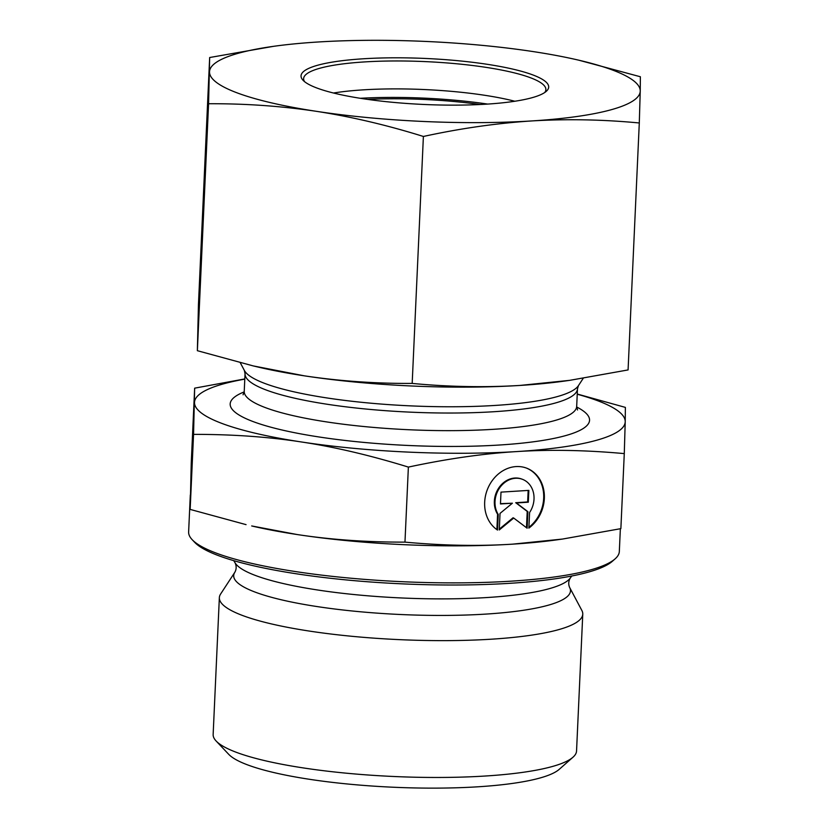 <?xml version="1.0" encoding="UTF-8"?>
<svg xmlns="http://www.w3.org/2000/svg" width="829" height="829" viewBox="0 0 829 829"><rect width="100%" height="100%" fill="white"/><g stroke="black" fill="none" stroke-linecap="round" stroke-linejoin="round"><path stroke-width="1.24" d="M497.545 530.063A34.404 29.202 -69.7 0 1 488.395 487.151A34.404 29.202 -69.7 0 1 526.425 468.074A34.404 29.202 -69.7 0 1 544.352 495.224A34.404 29.202 -69.7 0 1 528.871 528.104L529.586 512.498A22.476 19.077 110.3 0 0 522.301 479.255A22.476 19.077 110.3 0 0 499.545 488.032A22.476 19.077 110.3 0 0 498.25 514.457L497.545 530.063M528.912 527.317A34.404 29.202 110.3 0 0 543.679 494.726A34.404 29.202 110.3 0 0 526.094 467.95M496.882 529.607L497.587 514.208A22.476 19.077 -69.7 0 1 498.882 487.784A22.476 19.077 -69.7 0 1 521.628 479.007A22.476 19.077 -69.7 0 1 521.959 479.141M498.25 514.457L497.587 514.208M500.467 503.949L500.996 492.125L528.85 490.385L528.311 502.208L516.384 502.954L527.886 511.659L527.13 528.208L513.711 518.042L499.286 529.949L500.032 513.4L512.395 503.203L500.467 503.949M500.478 503.659L512.395 503.203M499.317 529.12L513.037 517.793L513.711 518.042M526.477 527.71L527.213 511.41L515.711 502.706L527.648 501.959L528.166 490.426M527.886 511.659L527.213 511.41M516.384 502.954L515.711 502.706M528.311 502.208L527.648 501.959M569.627 587.44L581.844 610.434A181.893 33.771 -177.4 0 1 582.766 614.154L576.549 750.991A181.893 33.771 -177.4 0 1 572.984 757.219A181.893 33.771 -177.4 0 1 484.924 776.048A181.893 33.771 -177.4 0 1 216.131 741.012A181.893 33.771 -177.4 0 1 213.146 734.494L219.353 597.657A181.893 33.771 -177.4 0 1 220.607 594.03L234.866 572.238A168.556 31.295 2.6 0 0 309.113 605.294A168.556 31.295 2.6 0 0 485.566 614.113A168.556 31.295 2.6 0 0 569.627 587.44C568.269 584.31 568.466 581.202 570.238 578.103L571.792 576M216.131 741.012L228.763 754.369A168.411 31.274 2.6 0 0 477.649 786.814A168.411 31.274 2.6 0 0 559.192 769.374L572.984 757.219M582.766 614.154A181.893 33.771 -177.4 0 1 491.141 639.211A181.893 33.771 -177.4 0 1 309.155 631.045A181.893 33.771 -177.4 0 1 219.353 597.657M297.165 534.539C330.844 539.689 366.781 542.218 404.966 542.125C442.79 545.617 478.602 546.29 512.415 544.166A215.571 40.02 -177.4 0 1 297.165 534.539A215.571 40.02 -177.4 0 1 251.684 525.949L297.165 534.539M562.445 539.068L557.067 539.814A215.571 40.02 -177.4 0 1 512.519 544.156L562.445 539.068L620.869 528.643L624.278 453.608C585.927 450.106 550.073 449.432 516.726 451.577C483.38 453.598 447.266 458.769 408.376 467.09C370.221 455.328 334.553 446.955 301.373 441.961C268.192 436.842 232.265 434.313 193.561 434.375L194.649 388.159L244.804 378.936M194.649 388.159L191.24 463.193L190.152 509.41L246.058 524.633M577.253 394.034L625.367 407.391L625.221 421.723A215.571 40.02 2.6 0 0 577.243 394.231M190.152 509.41L193.561 434.375M192.162 539.669L194.691 542.342A212.877 39.523 2.6 0 0 509.275 583.347A212.877 39.523 2.6 0 0 612.341 561.306L615.108 558.87A215.571 40.02 -177.4 0 1 510.737 581.191A215.571 40.02 -177.4 0 1 192.162 539.669A215.571 40.02 -177.4 0 1 188.629 531.938L190.307 494.986M620.361 528.747L619.325 551.492A215.571 40.02 -177.4 0 1 615.108 558.87M404.966 542.125L408.376 467.09M244.793 379.143A215.571 40.02 2.6 0 0 194.504 402.49A215.571 40.02 2.6 0 0 301.373 441.961A215.571 40.02 2.6 0 0 516.726 451.577A215.571 40.02 2.6 0 0 625.221 421.723L624.278 453.608M367.713 99.397A124.868 23.181 -177.4 0 1 480.178 104.506M360.263 98.288A132.039 24.518 -177.4 0 1 487.701 104.081M304.554 81.636A121.262 22.518 -177.4 0 1 303.621 78.62A121.262 22.518 -177.4 0 1 364.646 61.916A121.262 22.518 -177.4 0 1 485.991 67.356A121.262 22.518 -177.4 0 1 545.886 89.615A121.262 22.518 -177.4 0 1 544.694 92.547M363.423 58.776A123.956 23.015 2.6 0 0 303.082 80.299A123.956 23.015 2.6 0 0 423.826 104.464A123.956 23.015 2.6 0 0 546.27 91.335A123.956 23.015 2.6 0 0 497.327 65.968A123.956 23.015 2.6 0 0 363.423 58.776M333.507 93.014A121.262 22.518 -177.4 0 1 363.371 89.843A121.262 22.518 -177.4 0 1 514.83 101.252M578.849 60.206L640.371 76.755L640.237 91.086A215.571 40.02 2.6 0 0 578.849 60.206A215.571 40.02 2.6 0 0 533.368 51.616A215.571 40.02 2.6 0 0 318.015 41.999A215.571 40.02 2.6 0 0 273.466 46.341A215.571 40.02 2.6 0 0 209.519 71.854A215.571 40.02 2.6 0 0 316.388 111.324A215.571 40.02 2.6 0 0 531.741 120.941A215.571 40.02 2.6 0 0 640.237 91.086L639.294 122.972C602.776 119.511 566.922 118.827 531.741 120.941C496.55 123.231 460.437 128.402 423.391 136.464C387.06 125.127 351.392 116.744 316.388 111.324C281.373 106.081 245.436 103.552 208.576 103.739L209.664 57.522L273.466 46.341M209.664 57.522L198.452 304.481L197.364 350.698L253.259 365.921L304.367 375.838A215.571 40.02 -177.4 0 1 258.897 367.247L253.259 365.921M412.179 383.423C448.696 386.884 484.55 387.557 519.731 385.454A215.571 40.02 -177.4 0 1 304.367 375.838C339.393 381.081 375.319 383.609 412.179 383.423L423.391 136.464M569.647 380.356L564.269 381.112A215.571 40.02 -177.4 0 1 519.731 385.454L569.647 380.356L628.081 369.931L639.294 122.972M197.364 350.698L208.576 103.739M234.866 572.238C236.503 569.243 236.576 566.134 235.104 562.881A169.043 31.388 2.6 0 0 486.561 597.564A169.043 31.388 2.6 0 0 570.238 578.103M244.192 391.899A179.872 33.398 2.6 0 0 408.345 445.474A179.872 33.398 2.6 0 0 576.683 406.998M578.435 385.64A168.204 31.233 -177.4 0 1 410.148 405.847A168.204 31.233 -177.4 0 1 244.379 370.47L245.042 373.713A166.391 30.891 2.6 0 0 409.858 412.127A166.391 30.891 2.6 0 0 577.481 388.811L578.435 385.64L583.212 378.325M577.481 388.811L576.683 406.428A166.391 30.891 -177.4 0 1 409.06 429.743A166.391 30.891 -177.4 0 1 244.234 391.34L245.042 373.713M522.301 479.255L521.628 479.007M235.104 562.881L233.737 560.642M244.379 370.47L240.286 362.76M243.073 394.801L244.234 391.34M576.683 406.428L577.533 409.992"/></g></svg>
